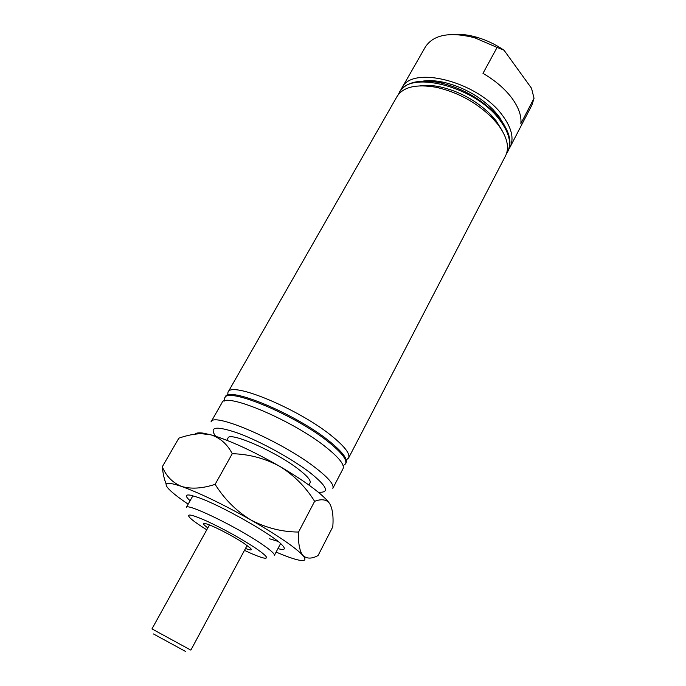<?xml version="1.0" encoding="UTF-8"?>
<svg xmlns="http://www.w3.org/2000/svg" width="686" height="686" viewBox="0 0 686 686"><rect width="100%" height="100%" fill="white"/><g stroke="black" fill="none" stroke-linecap="round" stroke-linejoin="round"><path stroke-width="1.03" d="M318.253 492.179L318.578 492.222C330.069 492.908 327.136 486.323 309.789 472.457C292.004 458.857 260.963 441.75 239.148 433.543C216.587 425.663 208.698 426.486 215.498 436.013L215.704 436.27M316.272 468.401C328.834 478.245 334.356 484.899 332.83 488.355L343.017 468.744C344.715 464.954 339.381 458.051 327.033 448.018C294.054 420.878 224.211 391.414 221.99 402.751L211.022 421.941C212.72 411.454 282.701 441.75 316.272 468.401M244.473 550.361C253.417 554.588 259.857 557.152 263.81 558.044C269.495 558.996 266.297 555.394 254.232 547.222C239.423 537.678 223.585 528.957 206.726 521.068C191.548 514.38 185.915 513.257 189.833 517.707C192.071 519.937 196.205 523.006 202.233 526.925L206.769 529.806M192.895 495.772L186.326 507.434C186.266 502.572 235.272 526.042 260.646 543.303C270.344 549.846 274.906 553.885 274.349 555.428L280.591 543.586M207.815 527.92C203.185 524.507 202.361 523.066 205.354 523.615C210.799 524.593 232.185 535.457 243.624 543.08L250.441 548.2C252.517 550.412 250.87 550.498 245.485 548.466M504.45 125.409L498.619 115.951L492.857 109.348C478.742 95.628 462.098 86.556 442.924 82.123C435.567 80.622 428.982 80.271 423.142 81.077M506.448 153.775L508.009 151.1C512.168 142.594 509.664 132.106 500.506 119.638L494.203 112.435C478.759 97.446 460.555 87.516 439.589 82.654C419.206 79.01 405.88 82.123 399.612 92.001L398.206 94.762M507.597 151.88C511.756 143.383 509.244 132.904 500.085 120.444C475.904 86.573 408.899 69.397 399.175 92.764M502.101 130.529L496.081 120.753L490.773 114.656C476.35 100.508 459.286 91.204 439.589 86.745C432.334 85.313 425.835 85.004 420.106 85.827M346.216 459.92L348.565 458.059L505.565 155.799C509.689 147.353 507.151 136.908 497.95 124.475L492.154 117.821C476.376 102.36 457.716 92.19 436.176 87.293C416.162 83.829 403.102 86.925 396.988 96.597L227.966 392.306L227.666 395.29M348.565 458.059C350.357 454.098 345.127 447.049 332.899 436.922C300.236 409.516 230.47 380.516 227.966 392.306M343.12 465.717L345.547 463.873C347.279 460.014 341.997 453.043 329.709 442.967C296.867 415.699 227.057 386.45 224.708 397.991L224.476 401.027M345.547 463.873L346.053 462.904C347.793 459.02 342.52 452.04 330.24 441.956C297.432 414.67 227.632 385.463 225.257 397.04L224.708 397.991M308.906 485.036L310.089 482.798C311.075 480.466 307.199 475.938 298.479 469.215C275.721 451.499 229.304 431.228 228.018 438.054L226.774 440.258M508.892 149.085L510.032 147.198C514.217 138.641 511.747 128.119 502.624 115.625C478.571 81.668 411.617 64.656 401.799 88.185L400.83 90.166M491.305 116.954L493.2 117.272M499.665 117.992L500.145 118.018M510.032 147.198L531.95 105.001L534.034 98.287L520.846 123.66C521.677 115.977 518.693 107.462 511.885 98.098C504.802 88.726 495.172 80.476 482.978 73.359L497.093 47.428L474.669 37.773C449.99 31.547 433.569 34.592 425.397 46.905L401.799 88.185M453.317 34.463C460.546 33.888 468.461 34.84 477.044 37.318C486.546 40.14 495.549 44.444 504.038 50.232L531.513 88.254L534.034 98.287M497.093 47.428L504.038 50.232M190.091 500.746C184.988 496.107 185.16 494.263 190.597 495.223L197.765 497.333C220.377 504.965 273.568 535.157 282.298 545.216C286.053 549.272 284.596 550.412 277.933 548.637M232.254 453.695C249.155 454.166 265.002 458.394 279.794 466.377C293.925 475.158 305.536 486.811 314.625 501.32C320.096 499.194 324.504 499.279 327.831 501.586L329.709 503.644C332.556 508.703 333.585 516.429 332.796 526.831L318.072 555.54C311.778 558.961 306.711 558.927 302.886 555.454C299.559 551.072 298.118 543.269 298.547 532.053C281.92 531.95 266.022 527.911 250.836 519.945C236.344 511.087 224.442 499.219 215.13 484.342L232.254 453.695C227.238 444.108 220.112 437.822 210.868 434.821L203.193 433.14C198.837 432.54 196.093 432.875 194.978 434.152M298.547 532.053L314.625 501.32M215.13 484.342C202.267 488.561 191.06 489.247 181.498 486.417C172.52 482.652 166.123 476.093 162.308 466.746L178.84 438.191C186.669 435.404 194.172 433.895 201.358 433.663L210.868 434.821C229.407 440.24 252.379 450.753 279.794 466.377C303.444 480.311 319.402 491.853 327.659 501.003L327.839 501.586M162.308 466.746C162.934 473.554 164.237 479.351 166.209 484.136M276.098 552.11L284.476 555.531C290.847 557.992 295.855 559.562 299.482 560.239C305.347 561.285 306.479 559.69 302.886 555.454C295.443 547.522 278.096 535.689 250.836 519.945C222.847 504.21 199.729 493.028 181.498 486.417C167.041 481.589 162.771 482.421 168.662 488.912L170.925 491.133C174.879 494.726 180.624 499.065 188.161 504.167M329.709 503.644L327.659 501.003M269.572 538.793L277.95 541.365M185.58 651.468L153.458 633.958M209.453 524.953L151.966 628.899L188.453 648.819L190.862 650.105L247.097 545.473M477.044 37.318L474.669 37.773M439.589 86.745L436.176 87.293M490.773 114.656L492.154 117.821M442.924 82.123L439.589 82.654M492.857 109.348L494.203 112.435M203.193 433.14L201.358 433.663"/></g></svg>
